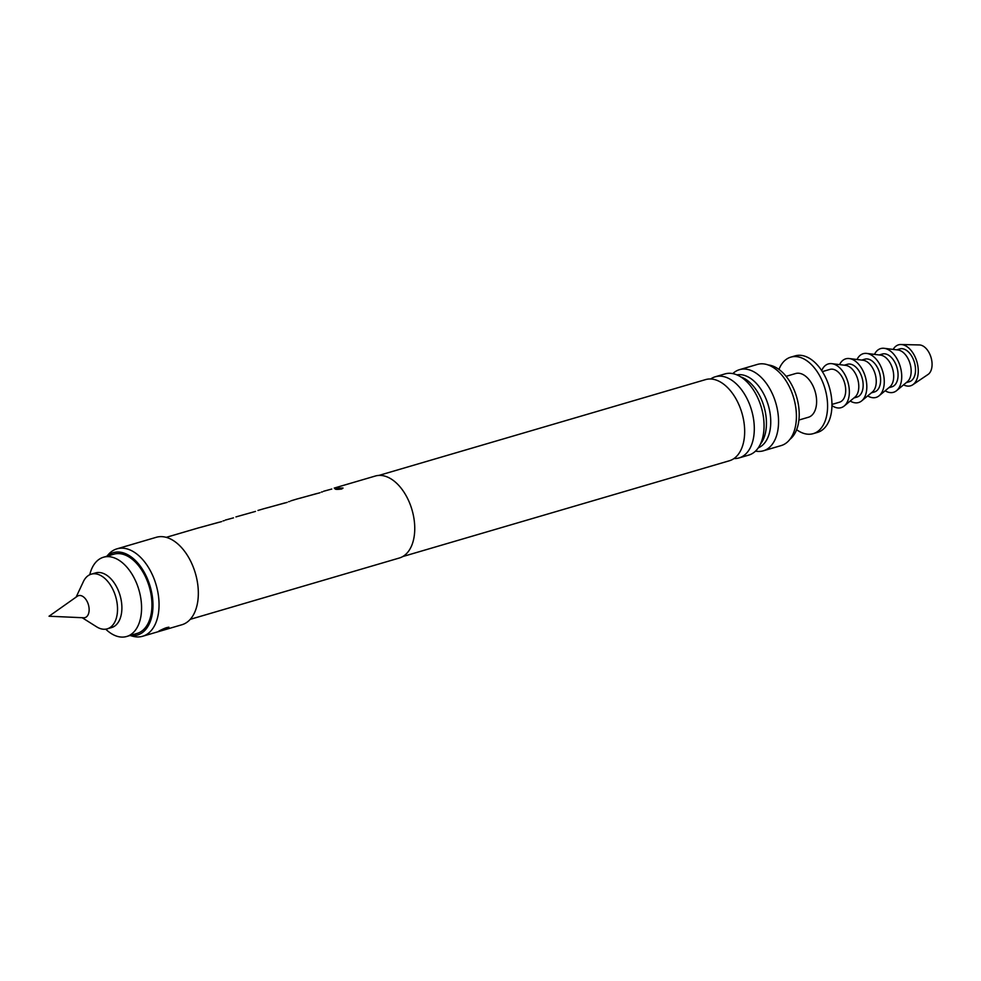 <?xml version="1.0" encoding="UTF-8"?>
<svg xmlns="http://www.w3.org/2000/svg" width="981" height="981" viewBox="0 0 981 981"><rect width="100%" height="100%" fill="white"/><g stroke="black" fill="none" stroke-linecap="round" stroke-linejoin="round"><path stroke-width="1.47" d="M341.658 489.029C335.931 489.703 334.214 489.421 336.483 488.182L342.994 488.023L341.658 489.029M335.11 488.955L336.483 488.182L342.982 488.17M335.195 489.09L336.532 488.464M190.265 619.33L399.353 558.005A42.71 25.702 -106.3 0 0 402.872 556.485A42.71 25.702 -106.3 0 0 411.027 506.76A42.71 25.702 -106.3 0 0 375.306 476.03L334.239 488.072M331.786 489.029L323.632 491.248M319.965 492.756L296.605 499.108M322.553 491.837L321.363 492.082M287.2 502.37L263.84 508.722M296.789 499.059L290.866 500.85M289.787 501.45L288.598 501.696M255.489 511.408L235.931 516.913M233.478 517.858L225.323 520.077M221.657 521.585L198.297 527.95M224.244 520.666L223.055 520.911M299.83 498.274L316.937 493.504M267.47 507.778L284.711 502.959M201.522 527.104L218.628 522.346M130.068 635.492L132.558 636.191A45.555 27.419 -106.3 0 0 142.625 636.264L181.902 624.75A45.555 27.419 -106.3 0 0 185.667 623.119A45.555 27.419 -106.3 0 0 194.361 570.084A45.555 27.419 -106.3 0 0 156.261 537.306L116.972 548.833A45.555 27.419 -106.3 0 0 113.22 550.451A45.555 27.419 -106.3 0 0 108.548 554.326L106.831 556.252M159.253 630.869C158.615 631.764 161.669 630.869 168.425 628.171C168.83 626.675 165.777 627.57 159.253 630.869L158.468 631.433M142.625 636.264A45.555 27.419 -106.3 0 0 146.377 634.646A45.555 27.419 -106.3 0 0 155.084 581.61A45.555 27.419 -106.3 0 0 116.972 548.833M130.326 635.43A42.906 25.813 -106.3 0 0 141.043 633.468A42.906 25.813 -106.3 0 0 148.143 580.544A42.906 25.813 -106.3 0 0 109.823 554.191A42.906 25.813 -106.3 0 0 107.076 556.178M168.009 627.3A4.267 3.666 57 0 1 168.425 627.693L168.891 627.166M378.911 475.417L705.609 379.598A42.281 25.445 73.7 0 1 723.586 384.111A42.281 25.445 73.7 0 1 742.102 447.262A42.281 25.445 73.7 0 1 732.893 459.243A42.281 25.445 73.7 0 1 729.41 460.751L402.713 556.57M733.996 458.544A42.281 25.445 -106.3 0 0 739.049 457.931A42.281 25.445 -106.3 0 0 742.543 456.423A42.281 25.445 -106.3 0 0 750.612 407.189A42.281 25.445 -106.3 0 0 715.247 376.778A42.281 25.445 -106.3 0 0 711.765 378.286A42.281 25.445 -106.3 0 0 710.661 378.985M715.247 376.778L725.008 373.908A42.281 25.445 73.7 0 1 756.057 394.411A42.281 25.445 73.7 0 1 763.868 421.045A42.281 25.445 73.7 0 1 752.292 453.553A42.281 25.445 73.7 0 1 748.81 455.074L739.049 457.931M760.422 444.135A38.063 22.906 -106.3 0 0 763.978 406.551A38.063 22.906 -106.3 0 0 740.68 376.839M736.927 374.889A38.063 22.906 73.7 0 1 767.792 403.669A38.063 22.906 73.7 0 1 760.152 446.895A38.063 22.906 73.7 0 1 758.313 447.802M105.715 629.164A41.288 24.844 -106.3 0 0 126.684 636.485L137.058 633.444A41.288 24.844 -106.3 0 0 140.467 631.972A41.288 24.844 -106.3 0 0 148.352 583.916A41.288 24.844 -106.3 0 0 113.821 554.204L103.446 557.245A41.288 24.844 -106.3 0 0 100.037 558.729A41.288 24.844 -106.3 0 0 89.762 574.743M126.684 636.485A41.288 24.844 -106.3 0 0 130.093 635.014A41.288 24.844 -106.3 0 0 137.978 586.957A41.288 24.844 -106.3 0 0 103.446 557.245M755.517 451.113A42.281 25.445 -106.3 0 0 763.304 450.819A42.281 25.445 -106.3 0 0 766.799 449.31A42.281 25.445 -106.3 0 0 774.867 400.076A42.281 25.445 -106.3 0 0 739.502 369.665A42.281 25.445 -106.3 0 0 736.02 371.174A42.281 25.445 -106.3 0 0 732.795 373.614M763.304 450.819L781.158 445.582A42.281 25.445 -106.3 0 0 784.641 444.074A42.281 25.445 -106.3 0 0 792.722 394.84A42.281 25.445 -106.3 0 0 757.357 364.429L739.502 369.665M789.938 439.316A39.865 23.985 -106.3 0 0 796.633 396.974A39.865 23.985 -106.3 0 0 768.123 364.957M798.914 420.04L808.405 417.256A22.784 13.709 -106.3 0 0 810.281 416.447A22.784 13.709 -106.3 0 0 814.635 389.935A22.784 13.709 -106.3 0 0 795.579 373.54L786.1 376.324M82.183 617.711L96.604 626.81A28.474 17.131 -106.3 0 0 107.26 628.833L111.626 627.558A28.474 17.131 -106.3 0 0 113.968 626.54A28.474 17.131 -106.3 0 0 119.412 593.395A28.474 17.131 -106.3 0 0 95.598 572.904L91.233 574.179A28.474 17.131 -106.3 0 0 88.879 575.197A28.474 17.131 -106.3 0 0 83.36 581.647L76.138 597.086M107.26 628.833A28.474 17.131 -106.3 0 0 109.614 627.815A28.474 17.131 -106.3 0 0 115.047 594.67A28.474 17.131 -106.3 0 0 91.233 574.179M77.303 596.264L49.05 616.227L83.606 617.772A11.441 6.892 -106.3 0 0 85.948 617.208A11.441 6.892 -106.3 0 0 87.849 603.082A11.441 6.892 -106.3 0 0 77.622 596.056A11.441 6.892 -106.3 0 0 77.303 596.264A11.441 6.892 -106.3 0 0 76.996 596.497M796.633 429.69A39.865 23.985 -106.3 0 0 813.212 433.651A39.865 23.985 -106.3 0 0 816.499 432.229A39.865 23.985 -106.3 0 0 824.114 385.827A39.865 23.985 -106.3 0 0 790.772 357.145A39.865 23.985 -106.3 0 0 787.485 358.568A39.865 23.985 -106.3 0 0 778.963 369.432M813.212 433.651L817.578 432.376A39.865 23.985 -106.3 0 0 820.864 430.953A39.865 23.985 -106.3 0 0 828.479 384.552A39.865 23.985 -106.3 0 0 795.137 355.87L790.772 357.145M831.962 404.417L839.54 402.198A17.082 10.276 -106.3 0 0 840.938 401.585A17.082 10.276 -106.3 0 0 844.212 381.695A17.082 10.276 -106.3 0 0 829.914 369.408L822.348 371.627M831.962 405.594A22.784 13.709 -106.3 0 0 844.236 405.987A22.784 13.709 -106.3 0 0 846.787 378.74A22.784 13.709 -106.3 0 0 831.827 363.669A22.784 13.709 -106.3 0 0 821.698 370.634M844.236 405.987L854.954 397.109A17.082 10.276 -106.3 0 0 856.867 376.667A17.082 10.276 -106.3 0 0 845.647 365.361L831.827 363.669M853.887 397.992L856.989 397.072A17.082 10.276 -106.3 0 0 861.232 375.392A17.082 10.276 -106.3 0 0 847.376 364.282L844.273 365.202M850.233 401.021A22.784 13.709 -106.3 0 0 861.698 400.873A22.784 13.709 -106.3 0 0 864.249 373.626A22.784 13.709 -106.3 0 0 849.288 358.555A22.784 13.709 -106.3 0 0 839.564 364.625M861.698 400.873L872.416 391.983A17.082 10.276 -106.3 0 0 874.329 371.554A17.082 10.276 -106.3 0 0 863.108 360.248L849.288 358.555M871.349 392.866L874.451 391.959A17.082 10.276 -106.3 0 0 878.682 370.266A17.082 10.276 -106.3 0 0 864.837 359.169L861.735 360.076M867.695 395.895A22.784 13.709 -106.3 0 0 879.148 395.748A22.784 13.709 -106.3 0 0 881.698 368.5A22.784 13.709 -106.3 0 0 866.738 353.43A22.784 13.709 -106.3 0 0 857.014 359.5M879.148 395.748L889.865 386.857A17.082 10.276 -106.3 0 0 891.778 366.428A17.082 10.276 -106.3 0 0 880.558 355.122L866.738 353.43M888.811 387.74L891.913 386.833A17.082 10.276 -106.3 0 0 896.144 365.153A17.082 10.276 -106.3 0 0 882.299 354.043L879.184 354.95M885.156 390.769A22.784 13.709 -106.3 0 0 896.609 390.634A22.784 13.709 -106.3 0 0 899.16 363.387A22.784 13.709 -106.3 0 0 884.2 348.316A22.784 13.709 -106.3 0 0 874.476 354.374M896.609 390.634L907.327 381.744A17.082 10.276 -106.3 0 0 909.24 361.302A17.082 10.276 -106.3 0 0 898.02 349.996L884.2 348.316M906.26 382.627L909.375 381.707A17.082 10.276 -106.3 0 0 913.605 360.027A17.082 10.276 -106.3 0 0 899.761 348.917L896.646 349.837M903.575 384.859A21.361 12.851 -106.3 0 0 912.784 384.76A21.361 12.851 -106.3 0 0 915.862 358.703A21.361 12.851 -106.3 0 0 900.987 344.515A21.361 12.851 -106.3 0 0 893.176 349.408M912.784 384.76L928.051 374.46A15.659 9.43 -106.3 0 0 930.307 355.343A15.659 9.43 -106.3 0 0 919.393 344.944L900.987 344.515M264.012 508.673L257.954 510.451M198.481 527.888L166.218 537.355"/></g></svg>
